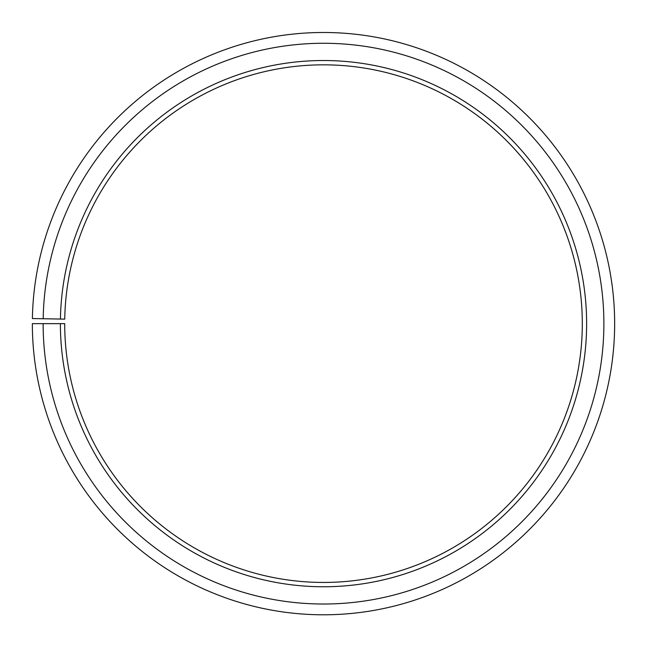 <?xml version="1.0" encoding="UTF-8"?>
<svg xmlns="http://www.w3.org/2000/svg" width="647" height="647" viewBox="0 0 647 647"><rect width="100%" height="100%" fill="white"/><g stroke="black" fill="none" stroke-linecap="round" stroke-linejoin="round"><path stroke-width="0.97" d="M64.74 319.125A258.808 258.808 0 0 1 455.504 101.029A258.808 258.808 0 0 1 451.598 548.519A258.808 258.808 0 0 1 64.7 323.646L60.389 323.646A263.119 263.119 0 0 0 453.733 552.271A263.119 263.119 0 0 0 457.704 97.317A263.119 263.119 0 0 0 60.43 319.052L64.74 319.125M43.131 323.646A280.369 280.369 0 0 0 462.273 567.265A280.369 280.369 0 0 0 466.503 82.476A280.369 280.369 0 0 0 43.179 318.745L32.39 318.559A291.158 291.158 0 0 1 472.011 73.208A291.158 291.158 0 0 1 467.611 576.631A291.158 291.158 0 0 1 32.35 323.646L60.389 323.646M43.179 318.745L60.43 319.052"/></g></svg>
